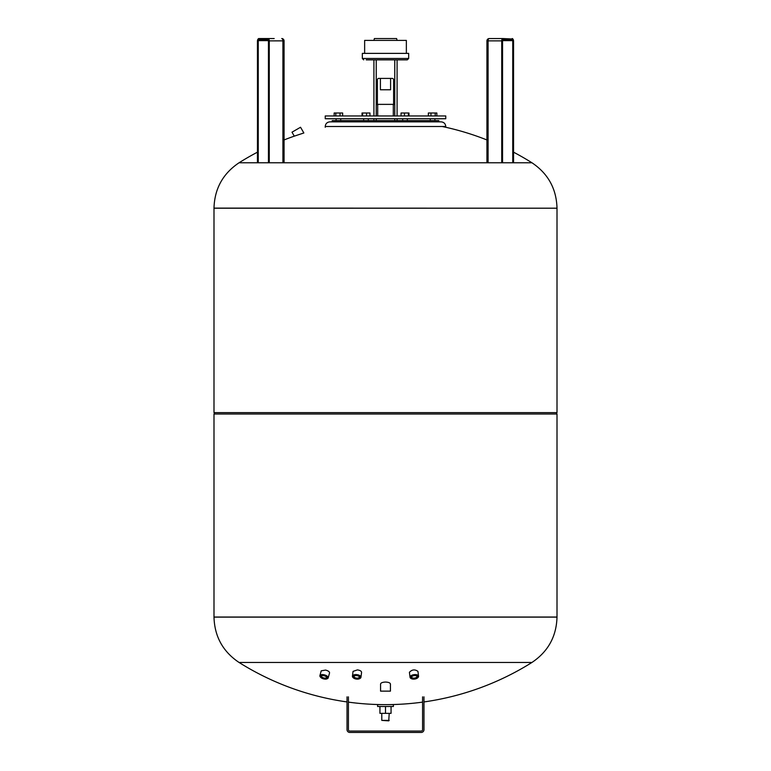 <?xml version="1.0" encoding="UTF-8"?>
<svg xmlns="http://www.w3.org/2000/svg" width="771" height="771" viewBox="0 0 771 771"><rect width="100%" height="100%" fill="white"/><g stroke="black" fill="none" stroke-linecap="round" stroke-linejoin="round"><path stroke-width="1.16" d="M379.939 706.496L379.939 713.348L391.061 713.348L391.061 706.496M385.5 706.496L385.5 713.348M377.617 706.496L393.383 706.496L393.383 704.636L377.617 704.636L377.617 706.496M389.21 720.393L381.79 720.393L388.748 720.866L389.21 713.348M406.356 53.382L406.356 40.4L364.644 40.4L364.644 53.382M397.084 40.4L396.622 38.55L374.378 38.55L373.916 40.4M377.694 105.232A1.388 1.388 0 0 1 377.385 104.374L377.385 79.808A1.388 1.388 0 0 1 378.783 78.411L392.217 78.411A1.388 1.388 0 0 1 393.615 79.808L393.615 104.374A1.388 1.388 0 0 1 393.306 105.232M408.678 58.48L362.322 58.48L362.322 53.382L408.678 53.382L408.678 58.48L407.29 59.868L366.244 59.868M376.229 115.958L376.229 59.868L373.916 59.868L373.916 115.958M373.916 118.744L373.916 120.594M397.084 120.594L397.084 118.744M397.084 115.958L397.084 59.868M390.598 78.411L390.598 89.773L380.402 89.773L380.402 78.411M423.973 701.938A275.334 275.334 0 0 0 531.942 662.462L239.058 662.462L531.942 662.462C548.075 651.649 556.421 636.538 557.009 617.128L213.991 617.031L557.009 617.031L557.009 414.008L213.991 414.008L213.991 617.128L557.009 617.128M390.434 691.134L390.434 684.07C390.222 682.875 388.574 682.2 385.5 682.046C382.426 682.2 380.778 682.875 380.566 684.07L380.566 691.134L390.434 691.134L380.566 691.134M327.068 678.798A4.289 1.947 -164.6 0 0 327.328 678.711A4.289 1.947 -164.6 0 0 328.167 677.911L329.545 672.929C329.564 671.753 328.244 670.799 325.593 670.076L321.228 670.828L319.898 675.637A4.289 1.947 -164.6 0 0 320.216 676.755A4.289 1.947 -164.6 0 0 320.389 676.957M359.778 678.557A4.289 2.149 -172.6 0 0 359.999 678.451A4.289 2.149 -172.6 0 0 360.944 677.323L361.58 672.379C361.464 671.127 360.086 670.298 357.426 669.893L353.06 671.368L352.434 676.225A4.289 2.149 -172.6 0 0 353.06 677.555A4.289 2.149 -172.6 0 0 353.243 677.719M418.566 676.225L417.94 671.368C414.865 669.18 412.022 669.498 409.411 672.312L410.056 677.323A4.289 2.149 -7.4 0 1 410.056 677.246A4.289 2.149 -7.4 0 1 414.114 674.635A4.289 2.149 -7.4 0 1 418.566 676.225A4.289 2.149 -7.4 0 1 417.94 677.555A4.289 2.149 -7.4 0 1 417.757 677.719M323.704 678.914A3.826 1.735 15.4 0 1 320.514 677.15A3.826 1.735 15.4 0 1 321.892 675.232A3.826 1.735 15.4 0 1 326.663 676.553A3.826 1.735 15.4 0 1 326.856 678.904A3.826 1.735 15.4 0 1 323.704 678.914M328.167 677.911A4.289 1.947 -164.6 0 0 324.283 674.827A4.289 1.947 -164.6 0 0 319.898 675.637M323.743 678.586A3.113 1.417 -164.6 0 0 326.702 677.189A3.113 1.417 -164.6 0 0 321.536 675.762A3.113 1.417 -164.6 0 0 321.17 677.179A3.113 1.417 -164.6 0 0 323.743 678.586M326.519 676.977A2.65 1.205 15.4 0 1 326.596 677.478A2.65 1.205 15.4 0 1 323.878 677.979A2.65 1.205 15.4 0 1 321.478 676.071A2.65 1.205 15.4 0 1 321.796 675.675M360.944 677.323A4.289 2.149 -172.6 0 0 356.819 674.625A4.289 2.149 -172.6 0 0 352.434 676.225M359.084 676.446A2.65 1.33 7.4 0 1 359.315 677.111A2.65 1.33 7.4 0 1 356.607 678.104A2.65 1.33 7.4 0 1 354.062 676.437A2.65 1.33 7.4 0 1 354.458 675.849M356.52 679.087A3.826 1.918 7.4 0 1 353.397 677.873A3.826 1.918 7.4 0 1 354.294 675.425A3.826 1.918 7.4 0 1 359.344 676.08A3.826 1.918 7.4 0 1 359.585 678.673A3.826 1.918 7.4 0 1 356.52 679.087M356.539 678.731A3.113 1.561 -172.6 0 0 359.315 678.22A3.113 1.561 -172.6 0 0 359.276 676.601A3.113 1.561 -172.6 0 0 354.236 675.955A3.113 1.561 -172.6 0 0 353.822 677.555A3.113 1.561 -172.6 0 0 356.539 678.731M411.916 676.446A2.65 1.33 172.6 0 0 411.685 677.111A2.65 1.33 172.6 0 0 414.393 678.104A2.65 1.33 172.6 0 0 416.947 676.475A2.65 1.33 172.6 0 0 416.938 676.437A2.65 1.33 172.6 0 0 416.542 675.849M411.222 678.557A4.289 2.149 -7.4 0 1 411.001 678.451A4.289 2.149 -7.4 0 1 410.056 677.323M414.461 678.731A3.113 1.561 -7.4 0 1 411.685 678.22A3.113 1.561 -7.4 0 1 411.724 676.601A3.113 1.561 -7.4 0 1 416.764 675.955A3.113 1.561 -7.4 0 1 417.178 677.555A3.113 1.561 -7.4 0 1 414.461 678.731M414.48 679.087A3.826 1.918 172.6 0 0 417.603 677.873A3.826 1.918 172.6 0 0 415.347 675.213A3.826 1.918 172.6 0 0 410.567 677.593A3.826 1.918 172.6 0 0 411.415 678.673A3.826 1.918 172.6 0 0 414.48 679.087M348.415 696.849L348.415 729.665A1.388 1.388 0 0 0 349.812 731.062L421.188 731.062A1.388 1.388 0 0 0 422.585 729.665L422.585 696.849M423.973 696.849L423.973 729.665A2.785 2.785 0 0 1 421.188 732.45L349.812 732.45A2.785 2.785 0 0 1 347.027 729.665L347.027 696.849M557.009 412.62L213.991 412.62L213.991 208.199L557.009 208.199L557.009 412.62M556.074 412.62L557.009 414.008M299.061 134.559L303.851 132.978L300.545 127.254L291.997 132.188L294.281 136.149L299.061 134.559M300.545 127.254L291.997 132.188M213.991 208.103L557.009 208.199L213.991 208.103C214.579 188.693 222.925 173.581 239.058 162.768L257.437 162.768L257.504 40.863A1.85 0.925 90 0 1 258.43 39.013A1.619 0.81 -90 0 0 257.62 40.632L257.62 162.768M269.262 162.768L269.262 40.863L284.065 40.863L284.065 162.768L486.935 162.768L486.935 40.863L502.374 40.863A1.85 0.925 -90 0 1 503.299 39.013A1.619 0.81 90 0 0 502.49 40.632L502.49 162.768M512.975 39.196A2.313 1.156 90 0 0 512.166 38.55L513.563 40.863L513.563 162.768L531.942 162.768L239.058 162.768A275.334 275.334 0 0 1 257.437 152.186M441.176 118.744L325.237 118.744L325.237 115.958L445.763 115.958L445.763 118.744L441.176 118.744M393.306 115.958L393.306 104.374L377.694 104.374L377.694 115.958M342.642 115.958L342.642 112.99L334.151 112.99L334.151 115.958M340.03 115.958L340.03 112.99M335.79 115.958L335.79 112.99M369.945 115.958L369.945 112.99L362.033 112.99L362.033 115.958M366.543 115.958L366.543 112.99M362.592 115.958L362.592 112.99M408.967 115.958L408.967 112.99L401.055 112.99L401.055 115.958M408.408 115.958L408.408 112.99M404.457 115.958L404.457 112.99M436.849 115.958L436.849 112.99L428.358 112.99L428.358 115.958M435.21 115.958L435.21 112.99M430.97 115.958L430.97 112.99M332.195 121.866L332.195 120.594L438.805 120.594L438.805 121.866M436.887 121.866L441.128 121.866C443.942 122.146 445.484 123.688 445.763 126.502L325.237 126.502C325.516 123.688 327.058 122.146 329.872 121.866L436.887 121.866M513.496 162.768L513.496 40.863A1.85 0.925 -90 0 0 512.57 39.013L512.166 39.475A1.156 0.578 -90 0 1 512.744 40.632L513.38 40.632A1.619 0.81 90 0 0 512.57 39.013L502.894 38.55L502.894 39.475L512.166 39.475L502.731 39.475M501.738 162.768L501.738 40.863A2.313 1.156 90 0 1 502.894 38.55L489.248 38.55A2.313 1.156 90 0 0 488.091 40.863L488.091 162.768M268.269 39.475L258.834 39.475L268.096 39.475L267.701 39.013A1.85 0.925 90 0 1 268.626 40.863L268.626 162.768M274.197 38.55L258.834 38.55L258.834 39.475A1.156 0.578 90 0 0 258.256 40.632L257.62 40.632M376.229 120.594L376.229 118.744M394.771 59.868L394.771 115.958M394.771 118.744L394.771 120.594M513.38 40.632L513.38 162.768M502.547 162.768L502.547 40.632L512.744 40.632L512.744 162.768M502.374 40.863L502.374 162.768M258.256 162.768L258.256 40.632L268.51 40.632L268.106 39.475M268.51 162.768L268.51 40.632A1.619 0.81 -90 0 0 267.701 39.013L268.106 38.55A2.313 1.156 -90 0 1 269.262 40.863L268.626 40.863M258.025 39.196A2.313 1.156 -90 0 1 258.834 38.55L257.437 40.863L257.504 162.768M282.909 162.768L282.909 40.863A2.313 1.156 -90 0 0 281.752 38.55A2.313 2.313 0 0 1 284.065 40.863M381.79 720.393L381.79 713.348M362.322 58.48L363.71 59.868M213.991 617.128C214.579 636.538 222.925 651.649 239.058 662.462A275.334 275.334 0 0 0 347.027 701.938M348.415 702.13A275.334 275.334 0 0 0 422.585 702.13M214.926 412.62L213.991 414.008M557.009 208.103C556.421 188.693 548.075 173.581 531.942 162.768A275.334 275.334 0 0 0 513.563 152.186M294.281 136.149A275.334 275.334 0 0 0 284.065 139.956M486.935 139.956A275.334 275.334 0 0 0 442.236 126.502M336.079 118.744L336.079 120.594M340.715 118.744L340.715 120.594M363.671 118.744L363.671 120.594M368.307 118.744L368.307 120.594M402.693 118.744L402.693 120.594M407.329 118.744L407.329 120.594M430.285 118.744L430.285 120.594M434.921 118.744L434.921 120.594M445.763 127.273L445.763 126.502M325.237 127.273L325.237 126.502M502.894 39.475L502.547 40.632M489.248 38.55A2.313 2.313 0 0 0 486.935 40.863M268.453 40.632L268.453 162.768"/></g></svg>
